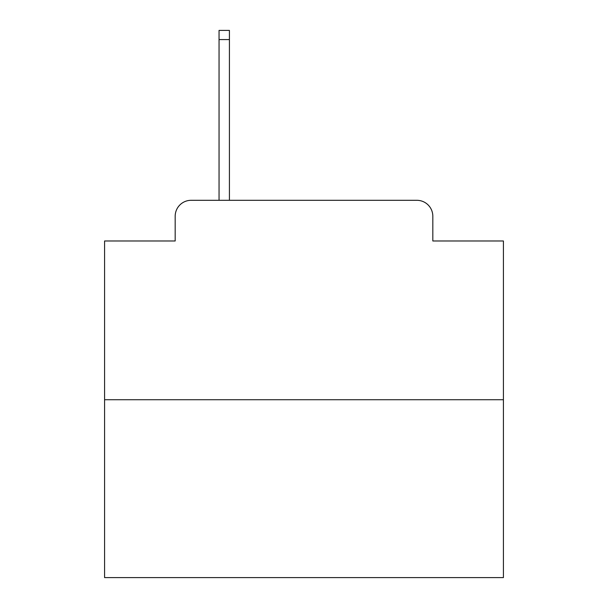 <?xml version="1.0" encoding="UTF-8"?>
<svg xmlns="http://www.w3.org/2000/svg" width="608" height="608" viewBox="0 0 608 608"><rect width="100%" height="100%" fill="white"/><g stroke="black" fill="none" stroke-linecap="round" stroke-linejoin="round"><path stroke-width="0.91" d="M175.18 216.258L175.18 240.981L175.18 216.258A15.952 15.952 0 0 1 191.132 200.306L219.047 200.306L219.047 30.4L229.421 30.4L229.421 200.306L416.868 200.306L191.132 200.306M503.416 399.722L104.584 399.722L104.584 577.6L503.416 577.6L503.416 240.981L432.82 240.981L432.82 216.258A15.952 15.952 0 0 0 416.868 200.306M104.584 399.722L104.584 240.981L175.18 240.981M432.82 240.981L432.82 216.258M219.047 39.573L229.421 39.573"/></g></svg>
